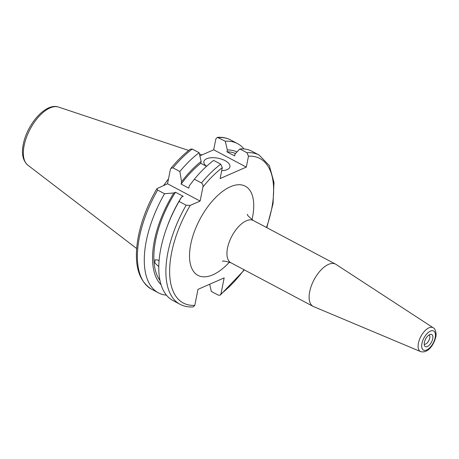 <?xml version="1.0" encoding="UTF-8"?>
<svg xmlns="http://www.w3.org/2000/svg" width="459" height="459" viewBox="0 0 459 459"><rect width="100%" height="100%" fill="white"/><g stroke="black" fill="none" stroke-linecap="round" stroke-linejoin="round"><path stroke-width="0.69" d="M166.451 295.166A84.45 41.109 -62.1 0 1 158.401 292.825A84.45 41.109 -62.1 0 1 146.318 240.849A84.45 41.109 -62.1 0 1 164.546 193.738L157.644 190.078L156.886 188.678L167.518 183.766L170.341 169.646L170.932 168.31C177.191 160.639 183.686 154.247 190.416 149.123L192.229 149.049L199.126 152.709L201.151 161.436L200.778 163.301L206.516 166.342M161.034 284.672A76.802 37.391 -62.1 0 1 154.402 240.608A76.802 37.391 -62.1 0 1 173.858 192.958L175.51 192.235L183.204 196.314L181.552 197.037L179.05 201.432L186.153 205.202L190.221 205.408L200.124 201.065L167.518 183.766M158.774 266.61L154.907 263.036L154.958 259.851L157.689 259.926L159.055 260.93M159.956 280.443A74.748 36.387 -62.1 0 1 155.658 240.057A74.748 36.387 -62.1 0 1 175.51 192.235M209.66 284.241L211.329 291.436L218.432 295.2L220.245 295.131L220.963 293.892L224.164 277.89L197.99 289.354L194.788 305.355L193.256 306.899C188.391 307.237 183.973 306.365 180.008 304.288A84.45 41.109 -62.1 0 1 167.925 252.312A84.45 41.109 -62.1 0 1 186.153 205.202M180.008 304.288L172.905 300.519A84.45 41.109 -62.1 0 1 160.822 248.543A84.45 41.109 -62.1 0 1 167.093 226.792A84.45 41.109 -62.1 0 1 179.05 201.432M163.737 185.425A59.068 28.756 -62.1 0 1 168.482 178.953M221.703 170.673A13.288 6.076 11.3 0 0 227.165 169.618A13.288 6.076 11.3 0 0 229.942 166.783A13.288 6.076 11.3 0 0 221.772 159.216A13.288 6.076 11.3 0 0 206.659 158.739A13.288 6.076 11.3 0 0 203.882 161.574A13.288 6.076 11.3 0 0 206.544 166.319M432.734 338.725A6.833 3.328 -62.1 0 1 428.849 345.535A6.833 3.328 -62.1 0 1 424.575 345.765A6.833 3.328 -62.1 0 1 424.374 342.385A6.833 3.328 -62.1 0 1 430.64 334.336A6.833 3.328 -62.1 0 1 432.734 338.725M429.165 334.898A5.296 2.576 -62.1 0 1 429.744 338.048A5.296 2.576 -62.1 0 1 424.214 344.227M309.693 291.666A23.92 11.647 -62.1 0 1 320.818 270.179A23.92 11.647 -62.1 0 1 335.535 264.126A23.92 11.647 -62.1 0 1 335.977 264.384L433.233 327.789A13.483 6.564 -62.1 0 0 424.873 330.859A13.483 6.564 -62.1 0 0 418.419 343.16A13.483 6.564 -62.1 0 0 420.605 351.583L313.577 306.606A23.92 11.647 -62.1 0 1 313.118 306.388A23.92 11.647 -62.1 0 1 309.693 291.666M200.124 201.065L202.947 186.945C203.251 185.321 202.758 184.002 201.472 182.98L194.369 179.211L189.28 185.826L188.81 188.184L181.116 184.105L181.586 181.747L179.865 171.517L172.968 167.856L170.932 168.31M164.546 193.738L173.858 192.958M202.947 186.945A81.788 39.818 -62.1 0 1 222.305 167.661L220.125 178.562L246.299 167.099L213.693 149.8L199.86 155.859M222.305 167.661L220.733 164.173L213.63 160.403A84.45 41.109 -62.1 0 0 194.369 179.211M213.693 149.8L215.873 138.893L217.405 137.356L225.3 141.246L227.325 149.973L226.953 151.837L234.641 155.917L235.014 154.052L239.805 148.94L246.908 152.709L248.48 156.192A81.788 39.818 -62.1 0 1 266.478 227.492M246.299 167.099L248.48 156.192M181.116 184.105A74.748 36.387 -62.1 0 1 200.778 163.301M181.586 181.747A76.802 37.391 -62.1 0 1 201.151 161.436M179.865 171.517A84.45 41.109 -62.1 0 1 199.126 152.709M239.805 148.94A84.45 41.109 -62.1 0 1 252.06 151.321L259.163 155.09A84.45 41.109 -62.1 0 0 246.908 152.709M167.093 226.792L167.793 224.904A76.802 37.391 -62.1 0 1 181.552 197.037M227.325 149.973A76.802 37.391 -62.1 0 1 236.959 151.975M226.953 151.837A74.748 36.387 -62.1 0 1 235.49 153.547M225.3 141.246A84.45 41.109 -62.1 0 1 237.555 143.627A84.45 41.109 -62.1 0 1 244.01 148.974M158.401 292.825L151.499 289.164A84.45 41.109 -62.1 0 1 139.421 237.188A84.45 41.109 -62.1 0 1 157.644 190.078M194.788 305.355A81.788 39.818 -62.1 0 1 171.603 252.691A81.788 39.818 -62.1 0 1 190.221 205.408M24.143 145.52A32.956 16.042 -62.1 0 1 58.54 107.067C45.539 102.432 27.052 124.538 23.3 144.241C21.349 153.685 22.835 160.633 27.758 165.097A32.956 16.042 -62.1 0 1 24.143 145.52M313.118 306.388L230.934 262.783A23.92 11.647 -62.1 0 1 227.509 248.061A23.92 11.647 -62.1 0 1 238.64 226.58A23.92 11.647 -62.1 0 1 253.351 220.527C248.744 216.791 246.799 214.732 247.504 214.347M229.489 262.118A50.496 24.585 -62.1 0 1 198.581 275.687A50.496 24.585 -62.1 0 1 190.743 244.303A50.496 24.585 -62.1 0 1 230.435 186.738A50.496 24.585 -62.1 0 1 252.525 217.245A50.496 24.585 -62.1 0 1 251.991 219.706M421.93 343.452A10.832 5.273 -62.1 0 1 430.444 331.105A10.832 5.273 -62.1 0 1 435.178 337.652A10.832 5.273 -62.1 0 1 426.669 349.999A10.832 5.273 -62.1 0 1 421.93 343.452M201.472 182.98A84.45 41.109 -62.1 0 1 220.733 164.173M172.968 167.856A84.45 41.109 -62.1 0 1 192.229 149.049M244.062 269.749A81.788 39.818 -62.1 0 1 220.963 293.892M218.404 137.585A84.45 41.109 -62.1 0 1 230.653 139.966L237.555 143.627M151.499 289.164C137.74 280.351 133.385 262.617 138.44 235.955C141.693 220.073 147.844 204.312 156.886 188.678M58.54 107.067L188.695 150.46M199.436 154.04L202.029 154.907M230.934 262.783C225.26 261.062 222.46 260.603 222.535 261.406M335.535 264.126L253.351 220.527M420.605 351.583C428.081 353.677 433.939 344.531 435.734 337.084C436.52 334.95 435.975 328.983 433.233 327.789M27.758 165.097L136.662 248.537M220.245 295.131L244.383 269.921M266.805 227.664L273.042 203.744L273.96 182.395L269.313 165.596L259.163 155.09M217.405 137.356C222.271 137.017 226.689 137.889 230.653 139.966"/></g></svg>
